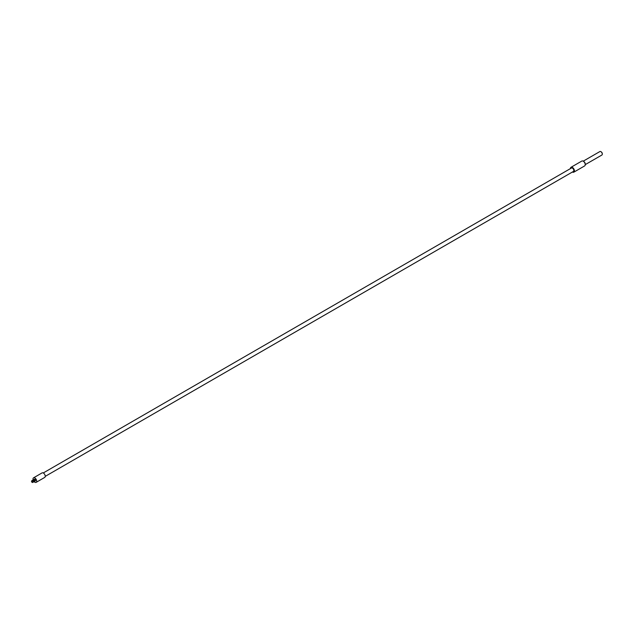 <?xml version="1.0" encoding="UTF-8"?>
<svg xmlns="http://www.w3.org/2000/svg" width="634" height="634" viewBox="0 0 634 634"><rect width="100%" height="100%" fill="white"/><g stroke="black" fill="none" stroke-linecap="round" stroke-linejoin="round"><path stroke-width="0.95" d="M33.38 479.851A0.967 0.555 60 0 1 33.483 479.764A0.967 0.555 60 0 1 33.967 479.811A0.967 0.555 60 0 1 34.593 480.667A0.967 0.555 60 0 1 34.45 481.436A0.967 0.555 60 0 1 34.323 481.483M572.407 172.012A2.813 1.625 -120 0 0 572.431 172.02A2.813 1.625 -120 0 0 573.833 172.163L584.643 165.918A2.813 1.625 -120 0 0 585.23 164.634L585.23 163.976A2.013 1.165 -120 0 0 583.811 161.512L583.24 161.179A2.813 1.625 -120 0 0 581.83 161.044L571.02 167.281A2.813 1.625 -120 0 0 570.434 168.596M583.811 161.512L583.24 161.179A2.813 1.625 -120 0 1 585.23 164.634L601.88 155.037A2.013 1.165 -120 0 0 602.3 154.117A2.013 1.165 -120 0 0 600.881 151.653L600.881 151.653A2.013 1.165 -120 0 0 599.875 151.558L583.217 161.171M32.175 480.881A0.927 0.531 60 0 1 32.175 482.395A0.927 0.531 60 0 1 32.175 480.881M33.507 481.983L34.22 481.571A0.967 0.555 60 0 0 34.355 480.746A0.967 0.555 60 0 0 34.03 480.192A0.967 0.555 60 0 0 33.737 479.946A0.967 0.555 60 0 0 33.253 479.898L32.548 480.31A0.967 0.555 60 0 1 32.548 480.31A0.967 0.555 60 0 1 33.023 480.358A0.967 0.555 60 0 1 33.657 481.206A0.967 0.555 60 0 1 33.507 481.983A0.967 0.555 60 0 1 33.499 481.983L32.627 482.442M573.833 172.163A2.813 1.625 -120 0 0 574.269 169.904A2.813 1.625 -120 0 0 572.431 167.424A2.813 1.625 -120 0 0 571.02 167.281M33.15 479.962A2.615 1.514 60 0 1 33.539 477.83L42.074 472.901A2.615 1.514 60 0 1 43.381 473.027A2.615 1.514 60 0 1 45.093 475.334A2.615 1.514 60 0 1 44.689 477.434L36.154 482.355A2.615 1.514 60 0 1 34.846 482.228A2.615 1.514 60 0 1 34.117 481.634M33.539 477.83A2.615 1.514 60 0 1 34.846 477.957A2.615 1.514 60 0 1 36.558 480.263A2.615 1.514 60 0 1 36.154 482.355M33.483 479.764L34.363 479.256A0.967 0.555 60 0 1 34.846 479.304A0.967 0.555 60 0 1 35.48 480.152A0.967 0.555 60 0 1 35.33 480.929L34.45 481.436M45.228 476.38L573.413 171.434A1.973 1.141 -120 0 0 573.715 169.849A1.973 1.141 -120 0 0 572.431 168.113A1.973 1.141 -120 0 0 571.44 168.018L43.255 472.964M601.159 151.819L601.159 151.819A1.609 0.927 -120 0 1 602.3 153.793L602.3 154.117M31.7 480.841L32.532 480.31"/></g></svg>

